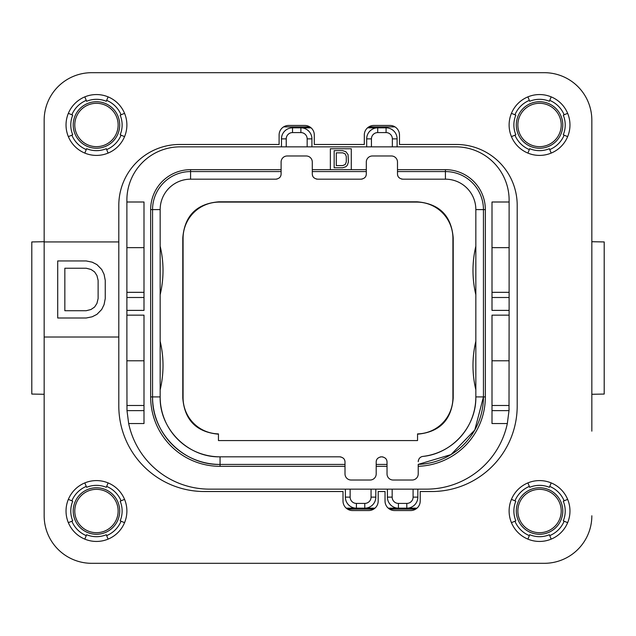 <?xml version="1.0" encoding="UTF-8"?>
<svg xmlns="http://www.w3.org/2000/svg" width="636" height="636" viewBox="0 0 636 636"><rect width="100%" height="100%" fill="white"/><g stroke="black" fill="none" stroke-linecap="round" stroke-linejoin="round"><path stroke-width="0.95" d="M509.086 408.813A82.72 82.72 0 0 1 509.007 410.641L507.329 423.544L492.002 423.544L492.002 315.146L509.118 315.146L509.118 310.392L492.002 310.392L492.002 202.002L509.118 202.002L509.118 200.094A53.249 53.249 0 0 0 455.869 146.852L180.131 146.852A53.249 53.249 0 0 0 126.882 200.094L126.882 202.002L143.998 202.002L143.998 310.392L126.882 310.392L126.882 315.146L143.998 315.146L143.998 423.544L128.671 423.544A82.72 82.72 0 0 0 209.602 489.148L426.398 489.148A82.72 82.72 0 0 0 507.329 423.544M509.118 315.146L509.007 410.641L492.002 410.641M509.118 405.474L492.002 405.474M351.279 169.669L351.279 148.752L330.362 148.752L330.362 169.669L366.304 169.669L366.304 173.851C366.288 176.872 364.515 178.652 360.978 179.177L317.618 179.177C314.081 178.652 312.308 176.872 312.292 173.851L312.292 171.569L366.304 171.569M312.292 171.569L312.292 162.061A6.082 6.082 0 0 0 306.21 155.979L287.194 155.979A6.082 6.082 0 0 0 281.104 162.061L281.104 173.851C281.096 176.872 279.315 178.652 275.786 179.177L190.585 179.177L190.585 171.569L281.104 171.569M345.006 464.431L220.064 464.431L220.064 456.823C188.049 457.642 159.342 428.934 160.161 396.92A59.903 59.903 0 0 0 220.064 456.823L339.68 456.823C343.217 457.348 344.99 459.128 345.006 462.149L345.006 473.939A6.082 6.082 0 0 0 351.088 480.021L370.104 480.021A6.082 6.082 0 0 0 376.194 473.939L376.194 462.149C376.202 459.128 377.983 457.348 381.513 456.823L381.703 456.823C385.241 457.348 387.014 459.128 387.03 462.149L387.03 464.431L376.194 464.431M387.03 464.431L387.03 473.939A6.082 6.082 0 0 0 393.12 480.021L412.136 480.021A6.082 6.082 0 0 0 418.218 473.939L418.218 464.391A67.511 67.511 0 0 0 483.447 396.92L474.79 429.992M422.193 456.553A5.327 5.327 0 0 1 422.924 456.41A59.903 59.903 0 0 0 475.839 396.92L475.839 209.602A30.425 30.425 0 0 0 445.415 179.177L402.811 179.177C399.281 178.652 397.508 176.872 397.492 173.851L397.492 162.061A6.082 6.082 0 0 0 391.402 155.979L372.386 155.979A6.082 6.082 0 0 0 366.304 162.061L366.304 169.669M374.97 508.164L364.778 508.164A11.027 11.027 0 0 0 375.812 497.137L375.812 489.148M387.411 489.148L387.411 497.137A11.027 11.027 0 0 0 398.438 508.164L388.254 508.164M416.993 508.164L406.809 508.164A11.027 11.027 0 0 0 417.836 497.137L417.836 489.148M397.11 146.852L397.11 138.863A11.027 11.027 0 0 0 386.076 127.836L377.712 127.836A11.027 11.027 0 0 0 366.686 138.863L366.686 146.852M311.918 146.852L311.918 138.863A11.027 11.027 0 0 0 300.884 127.836L292.52 127.836A11.027 11.027 0 0 0 281.486 138.863L281.486 146.852M345.388 489.148L345.388 497.137A11.027 11.027 0 0 0 356.414 508.164L346.223 508.164M350.142 489.148L350.142 497.137L345.388 497.137A11.027 11.027 0 0 0 356.414 508.164L364.778 508.164L364.778 503.41A6.273 6.273 0 0 0 371.058 497.137L371.058 489.148M392.166 489.148L392.166 497.137A6.273 6.273 0 0 0 398.438 503.41L398.438 508.164L406.809 508.164A11.027 11.027 0 0 0 417.836 497.137L413.082 497.137L413.082 489.148M307.164 146.852L307.164 138.863A6.273 6.273 0 0 0 300.884 132.59L300.884 127.836L311.076 127.836M367.529 127.836L377.712 127.836A11.027 11.027 0 0 0 366.686 138.863L371.44 138.863L371.44 146.852M415.713 509.118L389.534 509.118M373.69 509.118L347.502 509.118M283.608 126.882L309.796 126.882M368.808 126.882L394.988 126.882M564.14 114.79A26.625 26.625 0 0 0 549.735 100.385M529.359 100.385A26.625 26.625 0 0 0 514.945 114.79M514.945 135.166A26.625 26.625 0 0 0 529.359 149.579M549.735 149.579A26.625 26.625 0 0 0 564.14 135.166M564.14 500.834A26.625 26.625 0 0 0 549.735 486.421M529.359 486.421A26.625 26.625 0 0 0 514.945 500.834M514.945 521.21A26.625 26.625 0 0 0 529.359 535.615M549.735 535.615A26.625 26.625 0 0 0 564.14 521.21M121.055 500.834A26.625 26.625 0 0 0 106.641 486.421M86.265 486.421A26.625 26.625 0 0 0 71.86 500.834M71.86 521.21A26.625 26.625 0 0 0 86.265 535.615M106.641 535.615A26.625 26.625 0 0 0 121.055 521.21M121.055 114.79A26.625 26.625 0 0 0 106.641 100.385M86.265 100.385A26.625 26.625 0 0 0 71.86 114.79M71.86 135.166A26.625 26.625 0 0 0 86.265 149.579M106.641 149.579A26.625 26.625 0 0 0 121.055 135.166M91.703 72.687L544.297 72.687L91.703 72.687A47.541 47.541 0 0 0 44.162 120.228L44.162 194.393M591.838 194.393L591.838 120.228A47.541 47.541 0 0 0 544.297 72.687M591.838 241.72L604.2 241.934L604.2 394.066L591.838 394.28M591.838 120.228L591.838 431.152M544.297 563.313L91.703 563.313L544.297 563.313A47.541 47.541 0 0 0 591.838 515.772M44.162 431.152L44.162 515.772A47.541 47.541 0 0 0 91.703 563.313M44.162 394.28L31.8 394.066L31.8 241.934L44.162 241.72M31.8 241.934L31.8 394.066M604.2 394.066L604.2 241.934M417.55 440.565L218.45 440.565L218.45 433.895A36.133 36.133 0 0 1 183.081 397.778L183.081 238.222A36.133 36.133 0 0 1 219.205 202.097L416.795 202.097A36.133 36.133 0 0 1 452.919 238.222L452.919 397.778A36.133 36.133 0 0 1 417.55 433.895L417.55 440.565M382.435 456.871A5.327 5.327 0 0 1 383.063 456.998M384.955 457.928A5.327 5.327 0 0 1 385.655 458.572M386.64 460.146A5.327 5.327 0 0 1 386.927 461.084M376.297 461.084A5.327 5.327 0 0 1 376.584 460.146M377.569 458.572A5.327 5.327 0 0 1 378.261 457.928M380.161 456.998A5.327 5.327 0 0 1 380.781 456.871M340.411 456.871A5.327 5.327 0 0 1 341.039 456.998M342.931 457.928A5.327 5.327 0 0 1 343.631 458.572M344.617 460.146A5.327 5.327 0 0 1 344.895 461.084M281.001 174.916A5.327 5.327 0 0 1 280.722 175.854M279.729 177.428A5.327 5.327 0 0 1 279.037 178.072M277.145 179.002A5.327 5.327 0 0 1 276.517 179.129M316.887 179.129A5.327 5.327 0 0 1 316.259 179.002M314.367 178.072A5.327 5.327 0 0 1 313.667 177.428M312.681 175.854A5.327 5.327 0 0 1 312.403 174.916M366.193 174.916A5.327 5.327 0 0 1 365.915 175.854M364.929 177.428A5.327 5.327 0 0 1 364.229 178.072M362.337 179.002A5.327 5.327 0 0 1 361.709 179.129M402.079 179.129A5.327 5.327 0 0 1 401.459 179.002M399.559 178.072A5.327 5.327 0 0 1 398.867 177.428M397.882 175.854A5.327 5.327 0 0 1 397.595 174.916M418.297 460.766A5.327 5.327 0 0 1 418.409 460.281M418.925 459.041A5.327 5.327 0 0 1 419.696 458.015M419.895 457.825A5.327 5.327 0 0 1 420.38 457.419M420.666 457.22A5.327 5.327 0 0 1 421.763 456.68M417.55 434.189C439.548 432.13 451.433 420.086 453.214 398.064L452.919 397.778M218.45 434.189C196.452 432.13 184.567 420.086 182.786 398.064L182.786 237.936C184.623 215.684 196.667 203.639 218.919 201.803L417.081 201.803C439.333 203.639 451.377 215.684 453.214 237.936L453.214 398.064M345.006 466.331L220.064 466.331L220.064 464.431A67.511 67.511 0 0 1 152.553 396.92L152.553 209.602A38.033 38.033 0 0 1 190.585 171.569L190.585 169.669L281.104 169.669M220.064 464.431C183.987 465.353 151.63 432.997 152.553 396.92L160.161 396.92L160.161 209.602A30.425 30.425 0 0 1 190.585 179.177M160.161 389.804A104.59 104.59 0 0 0 160.161 341.278M160.161 294.722A104.59 104.59 0 0 0 160.161 246.196M342.725 150.653L334.162 150.653L334.162 167.769L342.725 167.769L345.928 166.68L347.359 165.217L348.425 161.941L348.067 154.659L345.928 151.75L342.725 150.653M336.301 152.839L342.725 152.839L345.221 153.928L346.286 156.48L346.286 161.941L345.221 164.493L342.725 165.583L336.301 165.583L336.301 152.839M397.492 171.569L445.415 171.569A38.033 38.033 0 0 1 483.447 209.602L483.447 396.92L485.348 396.92A69.411 69.411 0 0 1 418.218 466.291M483.447 396.92L475.839 396.92C476.467 426.398 452.268 453.603 422.924 456.41C420.197 456.791 418.631 458.548 418.218 461.704M474.774 430.016L451.003 454.605L418.218 464.391M475.839 389.804A104.59 104.59 0 0 1 475.839 341.278M475.839 294.722A104.59 104.59 0 0 1 475.839 246.196M74.778 511.018A21.68 21.68 0 0 0 96.457 532.698A21.68 21.68 0 0 0 118.137 511.018A21.68 21.68 0 0 0 96.457 489.338A21.68 21.68 0 0 0 74.778 511.018M561.222 511.018A21.68 21.68 0 0 0 539.543 489.338A21.68 21.68 0 0 0 517.863 511.018A21.68 21.68 0 0 0 539.543 532.698A21.68 21.68 0 0 0 561.222 511.018M561.222 124.982A21.68 21.68 0 0 0 539.543 103.302A21.68 21.68 0 0 0 517.863 124.982A21.68 21.68 0 0 0 539.543 146.662A21.68 21.68 0 0 0 561.222 124.982M74.778 124.982A21.68 21.68 0 0 0 96.457 146.662A21.68 21.68 0 0 0 118.137 124.982A21.68 21.68 0 0 0 96.457 103.302A21.68 21.68 0 0 0 74.778 124.982M143.998 297.497L126.882 297.497L126.882 247.643L143.998 247.643M126.882 297.497L126.882 310.392M126.882 315.146L126.882 360.787L143.998 360.787M128.671 423.544L126.993 410.641L126.882 360.787M126.882 202.002L126.882 247.643M143.998 292.329L126.882 292.329M143.998 405.474L126.882 405.474M509.118 202.002L509.118 310.392M509.118 360.787L492.002 360.787M509.118 292.329L492.002 292.329M509.118 247.643L492.002 247.643M108.104 539.129L106.284 534.733A25.671 25.671 0 0 1 86.631 534.733L84.811 539.129M96.457 480.593A30.425 30.425 0 0 1 126.882 511.018A30.425 30.425 0 0 1 96.457 541.443A30.425 30.425 0 0 1 66.033 511.018A30.425 30.425 0 0 1 96.457 480.593M124.569 499.371A30.425 30.425 0 0 1 124.569 522.665L120.172 520.844A25.671 25.671 0 0 0 120.172 501.192L124.569 499.371M84.811 482.907L86.631 487.303A25.671 25.671 0 0 1 106.284 487.303L108.104 482.907M44.162 515.772L44.162 337.016L118.805 337.016L118.805 205.325A60.849 60.849 0 0 1 179.654 144.475L279.109 144.475L279.109 134.967A9.508 9.508 0 0 1 288.617 125.459L304.787 125.459A9.508 9.508 0 0 1 314.295 134.967L314.295 144.475L364.309 144.475L364.309 134.967A9.508 9.508 0 0 1 373.817 125.459L389.979 125.459A9.508 9.508 0 0 1 399.488 134.967L399.488 144.475L456.346 144.475A60.849 60.849 0 0 1 517.195 205.325L517.195 405.951A85.574 85.574 0 0 1 431.621 491.525L420.213 491.525L420.213 501.033A9.508 9.508 0 0 1 410.705 510.541L394.543 510.541A9.508 9.508 0 0 1 385.034 501.033L385.034 491.525L378.189 491.525L378.189 501.033A9.508 9.508 0 0 1 368.681 510.541L352.519 510.541A9.508 9.508 0 0 1 343.011 501.033L343.011 491.525L204.379 491.525A85.574 85.574 0 0 1 118.805 405.951L118.805 337.016M44.162 337.016L44.162 241.934L118.805 241.934M44.162 241.934L44.162 120.228M96.457 155.407A30.425 30.425 0 0 1 66.033 124.982A30.425 30.425 0 0 1 96.457 94.557A30.425 30.425 0 0 1 126.882 124.982A30.425 30.425 0 0 1 96.457 155.407M539.543 541.443A30.425 30.425 0 0 1 509.118 511.018A30.425 30.425 0 0 1 539.543 480.593A30.425 30.425 0 0 1 569.967 511.018A30.425 30.425 0 0 1 539.543 541.443M539.543 155.407A30.425 30.425 0 0 1 509.118 124.982A30.425 30.425 0 0 1 539.543 94.557A30.425 30.425 0 0 1 569.967 124.982A30.425 30.425 0 0 1 539.543 155.407M104.066 274.299L101.688 269.449L96.934 264.592L92.18 262.167L86.234 260.951L57.709 260.951L57.709 318L86.234 318L92.18 316.784L96.934 314.359L101.688 309.501L104.066 304.644L105.25 298.578L105.25 280.373L104.066 274.299M64.84 268.233L86.234 268.233L90.988 269.449L94.557 271.874L96.934 275.515L98.119 280.373L98.119 298.578L96.934 303.436L94.557 307.077L90.988 309.501L86.234 310.718L64.84 310.718L64.84 268.233M68.346 136.629A30.425 30.425 0 0 1 68.346 113.335L72.735 115.156A25.671 25.671 0 0 0 72.735 134.808L68.346 136.629M108.104 153.093L106.284 148.697A25.671 25.671 0 0 1 86.631 148.697L84.811 153.093M84.811 96.871L86.631 101.267A25.671 25.671 0 0 1 106.284 101.267L108.104 96.871M124.569 113.335L120.172 115.156A25.671 25.671 0 0 1 120.172 134.808L124.569 136.629M68.346 522.665L72.735 520.844A25.671 25.671 0 0 1 72.735 501.192L68.346 499.371M551.189 539.129L549.369 534.733A25.671 25.671 0 0 1 529.716 534.733L527.896 539.129M567.654 499.371A30.425 30.425 0 0 1 567.654 522.665L563.265 520.844A25.671 25.671 0 0 0 563.265 501.192L567.654 499.371M527.896 482.907L529.716 487.303A25.671 25.671 0 0 1 549.369 487.303L551.189 482.907M511.431 522.665L515.828 520.844A25.671 25.671 0 0 1 515.828 501.192L511.431 499.371M511.431 136.629A30.425 30.425 0 0 1 511.431 113.335L515.828 115.156A25.671 25.671 0 0 0 515.828 134.808L511.431 136.629M551.189 153.093L549.369 148.697A25.671 25.671 0 0 1 529.716 148.697L527.896 153.093M527.896 96.871L529.716 101.267A25.671 25.671 0 0 1 549.369 101.267L551.189 96.871M567.654 113.335L563.265 115.156A25.671 25.671 0 0 1 563.265 134.808L567.654 136.629M312.292 169.669L330.362 169.669M220.064 466.331A69.411 69.411 0 0 1 150.653 396.92L150.653 209.602A39.933 39.933 0 0 1 190.585 169.669M387.03 466.331L376.194 466.331M397.492 169.669L445.415 169.669A39.933 39.933 0 0 1 485.348 209.602L485.348 396.92M392.166 497.137L387.411 497.137M398.438 503.41L406.809 503.41A6.273 6.273 0 0 0 413.082 497.137M350.142 497.137A6.273 6.273 0 0 0 356.414 503.41L364.778 503.41M371.058 497.137L375.812 497.137M406.809 503.41L406.809 508.164M392.356 146.852L392.356 138.863L397.11 138.863A11.027 11.027 0 0 0 386.076 127.836L386.076 132.59L377.712 132.59A6.273 6.273 0 0 0 371.44 138.863M392.356 138.863A6.273 6.273 0 0 0 386.076 132.59M377.712 132.59L377.712 127.836M307.164 138.863L311.918 138.863M300.884 132.59L292.52 132.59A6.273 6.273 0 0 0 286.24 138.863L286.24 146.852M286.24 138.863L281.486 138.863M292.52 132.59L292.52 127.836M150.653 396.92L152.553 396.92M150.653 209.602L160.161 209.602M445.415 179.177L445.415 169.669M485.348 209.602L475.839 209.602M73.204 511.018A23.254 23.254 0 0 1 96.457 487.764A23.254 23.254 0 0 1 119.711 511.018A23.254 23.254 0 0 1 96.457 534.272A23.254 23.254 0 0 1 73.204 511.018M562.796 511.018A23.254 23.254 0 0 1 539.543 534.272A23.254 23.254 0 0 1 516.289 511.018A23.254 23.254 0 0 1 539.543 487.764A23.254 23.254 0 0 1 562.796 511.018M562.796 124.982A23.254 23.254 0 0 1 539.543 148.236A23.254 23.254 0 0 1 516.289 124.982A23.254 23.254 0 0 1 539.543 101.728A23.254 23.254 0 0 1 562.796 124.982M73.204 124.982A23.254 23.254 0 0 1 96.457 101.728A23.254 23.254 0 0 1 119.711 124.982A23.254 23.254 0 0 1 96.457 148.236A23.254 23.254 0 0 1 73.204 124.982M356.414 503.41L356.414 508.164M143.998 410.641L126.993 410.641M509.118 297.497L492.002 297.497"/></g></svg>
